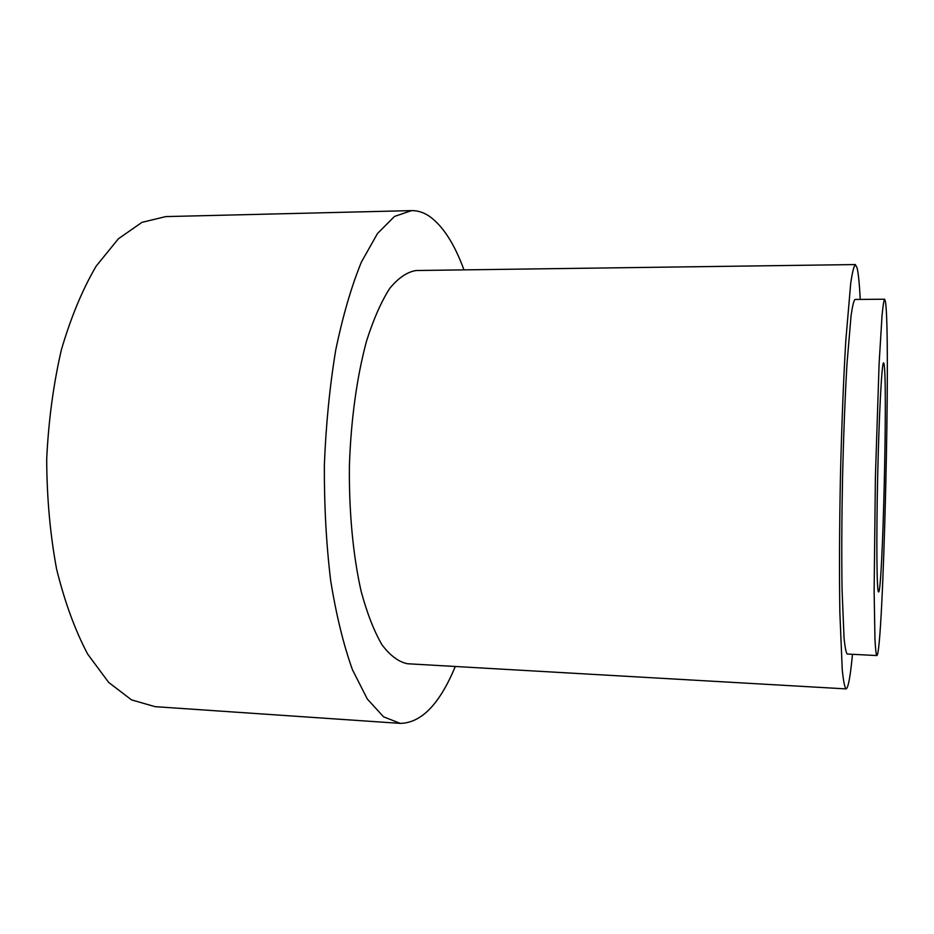 <?xml version="1.0" encoding="UTF-8"?>
<svg xmlns="http://www.w3.org/2000/svg" width="934" height="934" viewBox="0 0 934 934"><rect width="100%" height="100%" fill="white"/><g stroke="black" fill="none" stroke-linecap="round" stroke-linejoin="round"><path stroke-width="1.4" d="M883.973 363.711C887.79 377.791 882.712 593.954 878.567 591.923C876.793 592.938 876.255 540.728 877.656 477.321C879.034 413.914 881.859 361.762 883.576 362.859L883.973 363.711M885.42 301.519C891.001 333.368 883.331 655.108 876.816 655.551C876.092 654.372 875.473 648.955 874.96 639.276L874.131 591.164L875.391 477.274L879.116 363.419L882.046 315.388C882.98 305.757 883.833 300.363 884.615 299.219L885.42 301.519M876.816 655.551L847.255 654.034C846.064 652.831 844.99 647.414 844.032 637.77L842.071 589.856C841.557 556.792 841.732 519.024 842.573 476.55C843.589 434.077 845.072 396.343 847.021 363.326L851.084 315.552C852.462 305.955 853.769 300.585 855.007 299.452L884.615 299.219M852.485 654.302C850.349 676.73 848.212 688.253 846.076 688.895C844.663 687.494 843.39 681.108 842.246 669.725L839.864 612.681C839.246 574.235 839.433 526.554 840.448 476.503C841.627 426.453 843.519 378.819 845.819 340.431L850.687 283.551C852.333 272.226 853.886 265.898 855.357 264.567L857.143 268.081C858.428 273.615 859.455 284.053 860.249 299.405M846.076 688.895L407.539 663.747C398.76 662.019 390.237 655.703 381.983 644.787C374.067 631.197 367.12 613.369 361.131 591.304C353.075 555.613 348.896 511.704 349.409 465.762C350.904 419.845 356.998 376.157 366.607 340.852C373.553 319.078 381.282 301.565 389.782 288.337C398.503 277.795 407.294 271.852 416.144 270.521L855.357 264.567M455.29 666.479C439.739 703.991 421.409 722.963 400.301 723.383L383.547 716.822L367.307 699.006L352.468 669.795C343.537 644.857 336.263 615.144 330.671 580.621C326.27 543.997 324.168 505.527 324.355 465.214C325.931 424.935 329.714 386.594 335.703 350.192C342.813 315.961 351.371 286.586 361.388 262.069L377.488 233.523L394.487 216.443L411.52 210.617C417.813 210.512 423.884 212.485 429.733 216.513C443.101 226.25 454.519 244.031 463.964 269.868M400.301 723.383L155.079 706.664L131.531 699.881L108.659 682.404L87.703 654.162C75.024 630.205 64.633 601.765 56.542 568.853C50.109 533.979 46.828 497.402 46.7 459.143C48.498 420.919 53.378 384.528 61.329 349.97C70.856 317.443 82.472 289.482 96.19 266.097L118.373 238.8L141.98 222.339L165.808 216.595L411.52 210.617"/></g></svg>
